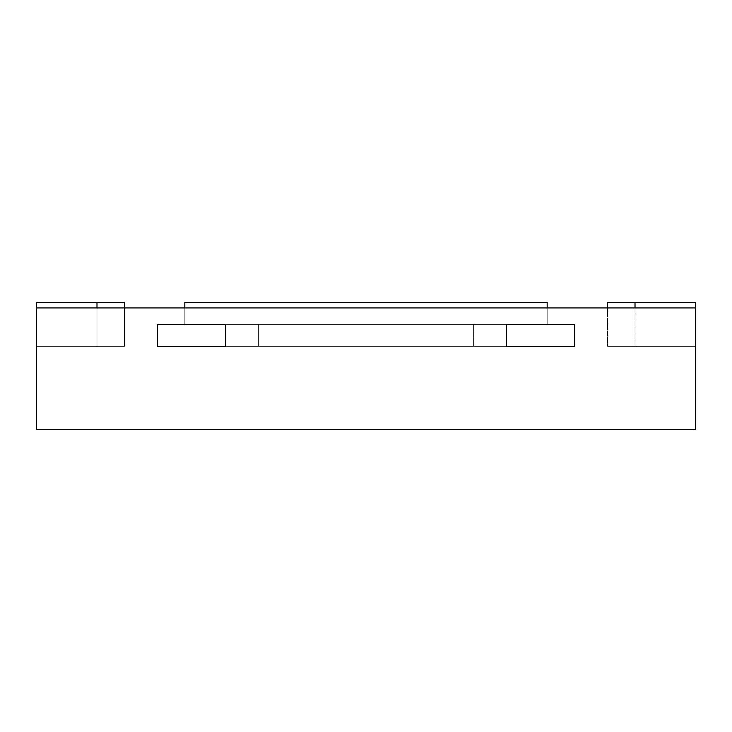 <?xml version="1.0" encoding="UTF-8"?>
<svg xmlns="http://www.w3.org/2000/svg" width="732" height="732" viewBox="0 0 732 732"><rect width="100%" height="100%" fill="white"/><g stroke="black" fill="none" stroke-linecap="round" stroke-linejoin="round"><path stroke-width="0.55" stroke-dasharray="3.66 2.75" d="M96.99 307.916L36.6 307.916L124.44 307.916L96.99 307.916L124.44 307.916L96.99 307.916L124.44 307.916L96.99 307.916L124.44 307.916L96.99 307.916L124.44 307.916L96.99 307.916L96.99 346.346L36.6 346.346L124.44 346.346L36.6 346.346L124.44 346.346L36.6 346.346L124.44 346.346L36.6 346.346L124.44 346.346L36.6 346.346L124.44 346.346L36.6 346.346L124.44 346.346L36.6 346.346L124.44 346.346L36.6 346.346L124.44 346.346L36.6 346.346L124.44 346.346L96.99 346.346L96.99 302.426L124.44 302.426L36.6 302.426L124.44 302.426L36.6 302.426L36.6 346.346L36.6 307.916L695.4 307.916L607.56 307.916L635.01 307.916L607.56 307.916L635.01 307.916L607.56 307.916L635.01 307.916L607.56 307.916L635.01 307.916L607.56 307.916L635.01 307.916L635.01 346.346L695.4 346.346L607.56 346.346L695.4 346.346L607.56 346.346L695.4 346.346L607.56 346.346L695.4 346.346L607.56 346.346L695.4 346.346L607.56 346.346L695.4 346.346L607.56 346.346L695.4 346.346L607.56 346.346L695.4 346.346L607.56 346.346L695.4 346.346L607.56 346.346L695.4 346.346L635.01 346.346L635.01 302.426L695.4 302.426L607.56 302.426L695.4 302.426L695.4 346.346L695.4 307.916L635.01 307.916M184.83 307.916L547.17 307.916L184.83 307.916L184.83 324.386L184.83 307.916L184.83 324.386L547.17 324.386L547.17 307.916L547.17 324.386L184.83 324.386L547.17 324.386L184.83 324.386L184.83 302.426L547.17 302.426L547.17 324.386L547.17 307.916M506.544 324.386L258.396 324.386L473.604 324.386L258.396 324.386L473.604 324.386L473.604 346.346L258.396 346.346L473.604 346.346L258.396 346.346L473.604 346.346L473.604 324.386L473.604 346.346L473.604 324.386L506.544 324.386L506.544 346.346L473.604 346.346L506.544 346.346L473.604 346.346L506.544 346.346L506.544 324.386L506.544 346.346L574.62 346.346L506.544 346.346L506.544 324.386L473.604 324.386L506.544 324.386L506.544 346.346L506.544 324.386L574.62 324.386L574.62 346.346L574.62 324.386L506.544 324.386M225.456 324.386L258.396 324.386L258.396 346.346L258.396 324.386L258.396 346.346L258.396 324.386L157.38 324.386L157.38 346.346L225.456 346.346L157.38 346.346L157.38 324.386L225.456 324.386L225.456 346.346L258.396 346.346L225.456 346.346L258.396 346.346L225.456 346.346L225.456 324.386L225.456 346.346L225.456 324.386L258.396 324.386L225.456 324.386L225.456 346.346L225.456 324.386M36.6 307.916L36.6 346.346L36.6 302.426L36.6 346.346L36.6 302.426L124.44 302.426L36.6 302.426L36.6 346.346L36.6 302.426L36.6 346.346L36.6 302.426L96.99 302.426L36.6 302.426L96.99 302.426L36.6 302.426L36.6 429.574L695.4 429.574L695.4 302.426L607.56 302.426L695.4 302.426L695.4 346.346L695.4 302.426L607.56 302.426L695.4 302.426L695.4 346.346L695.4 302.426L607.56 302.426L635.01 302.426L607.56 302.426L607.56 346.346L607.56 302.426M96.99 302.426L96.99 346.346L96.99 302.426L96.99 346.346L96.99 302.426L96.99 346.346L96.99 302.426L96.99 346.346L96.99 302.426L124.44 302.426L124.44 346.346L124.44 302.426M695.4 307.916L695.4 346.346L695.4 302.426L695.4 346.346L695.4 302.426L635.01 302.426L635.01 346.346L635.01 302.426"/><path stroke-width="1.1" d="M695.4 307.916L36.6 307.916L36.6 429.574L695.4 429.574L695.4 302.426L635.01 302.426L635.01 307.916M225.456 324.386L157.38 324.386L157.38 346.346L225.456 346.346L157.38 346.346L157.38 324.386L225.456 324.386L225.456 346.346L225.456 324.386M574.62 324.386L506.544 324.386L506.544 346.346L574.62 346.346L506.544 346.346L506.544 324.386L574.62 324.386L574.62 346.346L574.62 324.386M184.83 307.916L184.83 302.426L547.17 302.426L547.17 307.916M124.44 307.916L124.44 302.426L36.6 302.426L36.6 307.916M607.56 307.916L607.56 302.426L635.01 302.426M96.99 302.426L96.99 307.916"/></g></svg>
